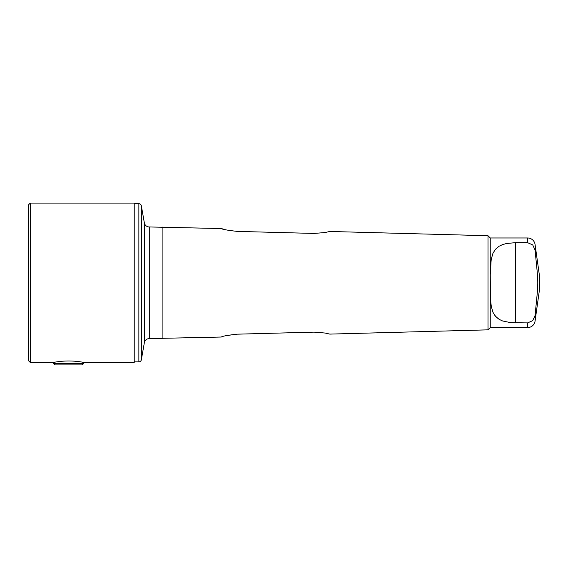 <?xml version="1.0" encoding="UTF-8"?>
<svg xmlns="http://www.w3.org/2000/svg" width="568" height="568" viewBox="0 0 568 568"><rect width="100%" height="100%" fill="white"/><g stroke="black" fill="none" stroke-linecap="round" stroke-linejoin="round"><path stroke-width="0.85" d="M82.239 364.912L55.132 364.912L53.626 363.406L83.745 363.406L82.239 364.912M487.997 329.845L490.248 327.587L527.608 327.587A7.533 7.533 0 0 0 535.063 321.105L539.6 288.842L539.6 276.73L535.063 244.46A7.533 7.533 0 0 0 527.608 237.978L490.248 237.978L487.997 235.727L329.788 231.46L325.159 232.532L314.097 233.434L237.239 231.389C227.512 230.31 222.209 229.365 221.328 228.542L149.285 226.966L149.285 338.599L221.328 337.03C222.216 336.199 227.519 335.255 237.239 334.176L314.097 332.131L325.159 333.04L329.788 334.105L487.997 329.845L487.997 235.727M497.376 318.13L494.309 314.771M491.426 307.359L490.518 299.911M490.425 298.143L490.283 292.719M490.262 289.95L490.262 288.835M490.262 276.73L490.262 275.622M490.283 272.846L490.425 267.421M490.518 265.661L491.426 258.206M515.353 242.671L527.608 242.671L532.72 244.922L535.063 250.069C538.684 287.323 538.684 278.249 535.063 315.503L532.72 320.65L527.608 322.901L510.916 322.702L502.524 320.941L499.137 319.344L495.459 316.284L492.96 312.293L491.178 306.046L490.454 298.718L490.269 274.784L491.178 259.519L492.96 253.271L495.459 249.281L499.137 246.221L502.524 244.623L506.535 243.502L515.353 242.671L515.353 322.901M134.226 203.713L138.869 203.713A2.513 2.513 0 0 1 141.34 205.793L144.343 222.819L144.343 342.752L141.34 359.778A2.513 2.513 0 0 1 138.869 361.851L134.226 361.851M144.343 222.819A5.02 5.02 0 0 0 149.285 226.966M144.343 342.752A5.02 5.02 0 0 1 149.285 338.599M235.748 334.232L225.567 335.794M221.328 228.542L225.567 229.77M30.281 203.088L28.4 204.97L28.4 360.595L30.281 362.476L30.281 203.088L134.226 203.088L134.226 362.476L83.745 362.405L83.745 363.406M53.626 363.406L53.626 362.405L30.281 362.476M82.942 362.256C87.401 363.229 79.264 361.007 68.685 360.971C58.106 361.007 49.97 363.229 54.429 362.256M162.909 226.966L162.909 338.599M490.248 327.587L490.248 237.978M527.608 327.587L527.608 322.901M535.063 315.503L535.063 321.105M138.869 203.713L138.869 361.851M141.34 205.793L141.34 359.778M535.063 244.46L535.063 250.069M527.608 242.671L527.608 237.978"/></g></svg>
